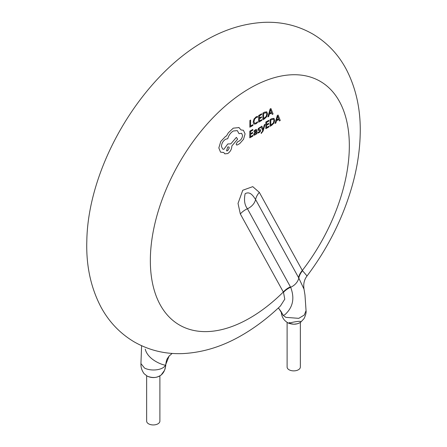 <?xml version="1.0" encoding="UTF-8"?>
<svg xmlns="http://www.w3.org/2000/svg" width="447" height="447" viewBox="0 0 447 447"><rect width="100%" height="100%" fill="white"/><g stroke="black" fill="none" stroke-linecap="round" stroke-linejoin="round"><path stroke-width="0.67" d="M147.404 376.24L144.135 373.731C140.347 368.507 141.04 364.545 140.939 363.612L144.577 368.099L145.538 368.54C152.494 371.412 163.306 369.876 165.502 365.126L169.1 356.063C167.077 359.17 166.67 358.494 165.753 364.501C165.926 365.098 165.519 367.048 164.518 370.367L161.16 375.005C157.484 377.838 152.902 378.251 147.404 376.24C152.271 378.352 156.852 377.938 161.155 375.011C165.949 370.854 165.647 364.786 165.753 364.506L165.502 365.126C163.636 365.395 147.918 360.221 145.236 349.129M298.562 277.598L255.583 199.518C253.522 196.596 250.342 190.791 245.14 193.696C243.816 200.06 244.582 205.078 247.437 208.755L290.656 287.281C294.891 298.328 292.936 307.486 284.8 314.766L283.169 315.375L285.829 317.348L298.769 318.348L304.278 315.029L306.055 310.648L304.971 294.986L304.01 289.103L298.562 277.598A16.556 12.762 151.2 0 1 302.323 270.469L307.033 275.978C304.223 279.643 303.217 284.013 304.01 289.097L304.01 289.097M283.169 315.375L281.269 311.827L278.922 308.631L283.169 315.375M287.108 322.443L287.108 367.054A6.621 3.822 0 0 0 289.047 369.758A6.621 3.822 0 0 0 296.266 370.585A6.621 3.822 0 0 0 300.35 367.054L300.35 322.388M289.874 322.857A6.621 3.822 180 0 1 289.237 322.555M146.65 375.826L146.65 421.119A6.621 3.822 0 0 0 148.588 423.823A6.621 3.822 0 0 0 155.802 424.65A6.621 3.822 0 0 0 159.892 421.119L159.892 375.877M307.033 275.978C328.204 247.8 343.38 217.281 352.566 184.427C357.209 167.496 359.751 150.946 360.187 134.776C360.936 110.526 356.298 88.713 346.274 69.335C338.334 54.428 327.238 42.705 312.995 34.156C297.976 25.557 281.677 21.618 264.093 22.35C243.878 23.395 224.137 29.558 204.877 40.822C140.704 77.001 87.903 166.832 86.813 241.156C86.064 265.406 90.702 287.22 100.726 306.597C108.666 321.505 119.762 333.227 134.005 341.776C149.024 350.375 165.323 354.309 182.907 353.583C203.122 352.532 222.863 346.375 242.123 335.11C255.539 327.321 268.317 317.605 280.453 305.949L284.778 299.166L283.493 292.327L240.335 213.951L238.027 203.407L242.76 190.26L252.762 186.645L259.338 192.394L302.323 270.469A140.704 81.237 120 0 0 345.514 116.421A140.704 81.237 120 0 0 249.839 88.282A140.704 81.237 120 0 0 150.343 260.612A140.704 81.237 120 0 0 249.839 318.057A140.704 81.237 120 0 0 283.314 292.031A16.556 12.762 -28.8 0 1 290.416 286.834M169.1 356.063L169.419 355.7M252.901 125.462L249.845 127.199L249.89 120.489L250.633 120.064L250.599 126.009L252.907 124.696L252.901 125.462M254.499 123.193L255.98 123.054L257.478 121.752L257.472 122.579L255.868 123.886L253.885 124.098L253.158 122.098L254.008 119.014L256.142 116.818L257.511 116.309L257.506 117.22L256.142 117.595L254.561 119.237L253.941 121.601L254.555 123.227M261.741 120.427L258.629 122.199L258.668 115.494L261.651 113.795L261.646 114.566L259.411 115.84L259.4 117.986L261.473 116.807L261.467 117.572L259.394 118.751L259.383 121.008L261.746 119.662L261.741 120.427M266.714 111.8L267.569 113.683L266.68 116.678L264.428 118.896L262.836 119.807L262.875 113.097L264.529 112.158L266.825 111.856M266.161 112.627L266.786 114.153L266.155 116.46L263.59 118.617L263.618 113.443L266.244 112.666M270.916 108.52L273.078 113.974L272.251 114.443L271.675 112.946L269.262 114.32L268.697 116.471L267.87 116.941L270.117 108.979L270.916 108.52M271.446 112.32L269.507 113.426L270.502 109.61L271.446 112.32M252.896 136.067L249.784 137.838L249.823 131.133L252.806 129.434L252.801 130.206L250.566 131.479L250.555 133.625L252.622 132.446L252.616 133.217L250.549 134.391L250.532 136.648L252.901 135.301L252.896 136.067M253.946 135.206L253.6 134.391L254.98 132.044L256.204 131.15L255.958 130.356L255.377 130.451L254.013 131.804L254.019 130.988L255.449 129.731L256.539 129.535L256.93 130.697L256.913 133.782L256.187 134.195L256.192 133.452L254.902 135.039L253.913 135.19M254.527 133.184L256.204 131.792L255.88 133.402L255.092 134.245L254.539 134.34L254.527 133.184M254.539 134.34L254.332 133.904M259.092 131.971L259.947 130.837L259.763 130.485L258.12 130.362L257.919 129.719L258.388 128.434L260.517 127.06L260.512 127.876L259.461 128.127L258.668 129.222L258.824 129.58L260.456 129.675L260.696 130.328L260.221 131.63L259.014 132.698L257.897 133.055L257.902 132.189L259.092 131.971M259.947 130.837L259.763 130.485M258.668 129.222L258.824 129.58M265.06 124.367L263.149 130.949L261.199 133.519L261.204 132.776L262.361 131.535L262.685 130.485L261.093 126.63L261.903 126.166L263.048 129.496L264.311 124.797L265.06 124.367M268.926 126.942L265.814 128.714L265.853 122.009L268.837 120.31L268.831 121.081L266.596 122.355L266.585 124.501L268.653 123.322L268.647 124.093L266.58 125.266L266.563 127.524L268.932 126.177L268.926 126.942M273.894 118.315L274.754 120.198L273.866 123.193L271.614 125.417L270.022 126.322L270.061 119.612L271.715 118.673L274.011 118.371M273.346 119.142L273.966 120.668L273.34 122.975L270.77 125.132L270.804 119.958L273.43 119.181M278.101 115.035L280.263 120.489L279.436 120.958L278.861 119.461L276.447 120.835L275.883 122.986L275.056 123.456L277.302 115.494L278.101 115.035M278.632 118.835L276.687 119.941L277.688 116.125L278.632 118.835M238.843 127.451L241.045 129.954L243.38 130.261L245.079 133.882L243.531 139.28L239.771 143.56L237.346 144.94L236.541 144.973L236.161 144.141L237.446 141.939L239.542 140.788C241.374 139.414 242.375 137.615 242.531 135.385L241.587 133.279L239.011 133.681L237.34 130.625L233.289 130.999C230.54 132.748 228.696 135.324 227.746 138.715L225.567 139.24C223.064 140.945 221.678 143.314 221.421 146.353L222.645 149.052L223.863 149.332L227.752 143.984L230.831 143.85L236.368 137.374L237.625 139.173L231.842 145.985L231.837 146.46C231.58 149.499 230.199 151.868 227.696 153.572L224.791 153.852L223.802 152.556L220.527 152.136L218.829 147.923L220.796 141.386L225.545 136.402L226.489 135.961L228.311 132.832L233.261 128.16L239.089 127.579M227.691 147.013L228.819 146.907L229.289 147.957L227.668 150.734L226.545 150.835L227.691 147.013M283.493 292.327A16.556 12.784 153.7 0 1 290.656 287.281A12.415 9.571 -28.8 0 0 298.808 278.034A16.556 13.002 -30.3 0 1 302.479 270.787M240.335 213.951A16.556 12.762 -28.8 0 1 247.437 208.755A12.415 9.571 -28.8 0 0 255.583 199.518A16.556 12.762 151.2 0 1 259.338 192.394M306.055 310.648C306.34 312.609 305.659 315.269 304.021 318.627L300.758 322.119C297.473 324.466 293.388 324.818 288.511 323.175L293.757 324.226L296.847 323.851C300.323 323.147 306.731 319.007 288.511 323.175C283.979 320.784 281.565 316.996 281.264 311.822M140.939 363.612L141.593 345.727M172.162 353.421L169.022 356.153M278.112 308.167L279.129 308.782"/></g></svg>
